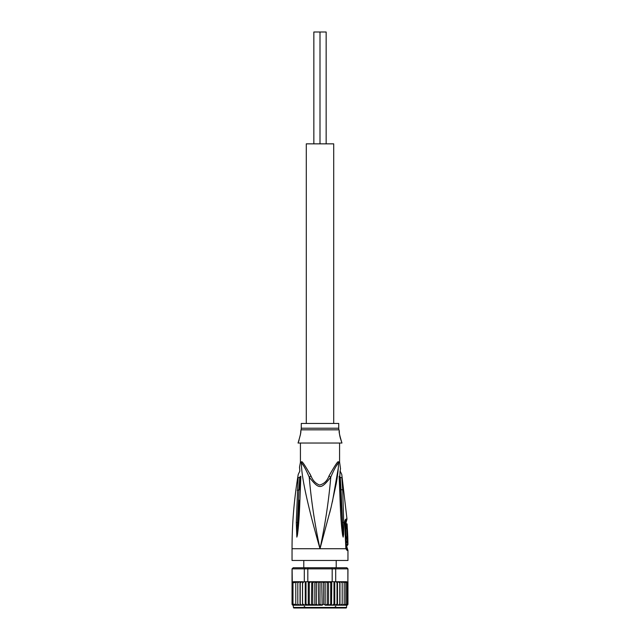 <?xml version="1.0" encoding="UTF-8"?>
<svg xmlns="http://www.w3.org/2000/svg" width="640" height="640" viewBox="0 0 640 640"><rect width="100%" height="100%" fill="white"/><g stroke="black" fill="none" stroke-linecap="round" stroke-linejoin="round"><path stroke-width="0.96" d="M326.152 143.848L326.152 32L320 32L320 143.848L320 32L313.848 32L313.848 143.848M333.704 423.456L333.704 143.848L306.296 143.848L306.296 423.456M346.56 605.2L346.56 607.44A0.56 0.56 0 0 1 346 608L294 608A0.56 0.56 0 0 1 293.44 607.44L293.16 605.2A1.12 1.12 90 0 1 292.056 604.288M347.944 604.28A1.12 1.12 90 0 1 346.84 605.2L342.504 605.2L344.216 604.088L344.216 605.2L344.216 581.72L345.832 582.832L345.832 581.776L347.008 582.832L347.008 581.928L347.72 582.832L347.888 581.72L347.888 568.856L346.792 567.736L347.96 568.856L347.888 581.72M347.96 581.72L347.96 604.088L347.72 604.704L347.72 604.088L347.008 604.992L347.008 604.088L345.832 605.144L345.832 604.088L344.216 605.2M302.976 582.832L303.728 581.92L302.584 581.72L302.584 605.2L300.072 605.2L300.232 604.088L300.072 605.2L297.816 605.2L297.816 581.72L297.816 605.2L293.16 605.2L292.04 604.088L292.28 582.288L292.28 604.704M297.496 605.2L295.784 604.088L295.784 605.2L294.168 604.088L294.168 605.144L292.992 604.088L292.992 604.992L292.28 604.088M319.976 582.616L321.376 581.72L328.528 581.72L324.864 581.72L323.648 582.832L323.648 604.088L322.136 605.2L321.736 581.72M320 604.088L318.624 605.2L321.736 605.2L320 604.088L320 582.832L318.624 581.72L321.376 581.72M292.04 568.856L293.208 567.736L292.04 568.856L292.04 604.096M306.016 581.72L304.304 581.72L304.304 568.856L307.816 568.856L307.816 581.72L306.016 581.72L306.016 604.088L305.4 605.2L300.032 605.2L300.032 581.72L300.232 582.832L302.016 581.72L293.536 581.72L292.28 582.288L292.112 568.856L304.304 568.856L305.136 567.736L308.072 567.736L307.816 568.856L332.184 568.856L331.928 567.736L334.864 567.736L335.696 568.856L347.888 568.856M347.96 568.856L346.84 567.736L334.864 567.736M332.184 581.72L332.184 568.856L335.696 568.856L335.696 581.72L328.528 581.72L328.536 605.2L325.184 605.2L325.184 581.72M293.208 567.736L305.136 567.736M308.072 567.736L331.928 567.736M346.624 581.72L337.528 581.72L346.464 581.72L347.72 582.288L347.72 604.704M300.224 604.352L300.224 582.592M297.816 582.832L299.568 581.72L297.496 581.72L295.784 582.832L295.784 604.088M294.168 605.144L294.168 604.088M292.992 604.992L292.936 581.952M292.28 582.832L292.992 581.928L292.992 604.088M292.992 582.832L294.168 581.776M295.784 605.2L295.784 582.832M294.168 582.832L295.784 581.72M293.536 581.72L297.496 581.72M300.032 581.72L299.568 581.72M302.488 605.2L302.488 581.72L302.016 581.72L302.584 581.72M303.728 581.92L304.304 581.72M307.816 581.72L311.016 581.72L309.296 582.832L309.296 604.088L308.472 605.2L302.584 605.2M308.952 581.92L309.296 582.832M311.424 581.72L317.864 581.72L316.352 582.832L316.352 604.088L315.136 605.2L308.248 605.2L308.248 581.72M312.76 582.832L314.392 581.72L311.728 581.72L312.76 582.832L312.76 604.088L311.728 605.2M311.728 581.72L311.464 605.2L314.816 605.2L314.816 581.72L316.352 582.832M318.624 581.72L322.136 581.72L323.648 582.832M314.816 581.72L314.392 581.72M325.608 581.72L327.24 582.832L328.272 581.72M328.576 581.72L329.344 581.72M328.984 581.72L330.704 582.832L331.048 581.92M335.696 581.72L337.504 581.72L337.512 605.2L337.984 605.2L337.416 605.2L337.024 604.088L334.76 605.2L334.76 581.72M336.272 581.92L337.024 582.832L337.416 581.72M337.984 581.72L339.768 582.832L339.928 581.72M342.504 581.72L344.216 582.832L344.216 581.72M347.72 582.832L347.72 604.088M347.008 581.928L347.032 604.976M345.832 605.144L345.832 581.776M344.216 582.832L344.216 604.088L343.568 604.968M345.832 582.832L345.832 604.088M347.008 582.832L347.008 604.088M340.432 581.72L342.184 582.832L342.184 581.72L342.184 605.2L342.184 604.088L339.968 605.2L339.968 581.72M299.568 605.2L297.816 604.088M302.016 605.2L300.232 604.088M304.776 605.2L302.976 604.088M305.24 605.2L305.24 581.72M308.248 605.2L306.016 604.088M311.464 605.2L309.296 604.088M314.392 605.2L312.76 604.088M318.264 581.72L318.624 605.2L315.136 605.2M317.864 605.2L316.352 604.088M327.24 582.832L327.24 604.088L325.608 605.2L323.648 604.088M328.536 605.2L327.24 604.088M328.272 605.2L325.608 605.2M330.704 582.832L330.704 604.088L328.984 605.2L331.528 605.2L330.704 604.088M331.752 605.2L332.208 605.2L331.528 605.2L331.752 581.72M333.984 581.72L333.984 604.088L332.208 605.2L334.6 605.2L333.984 604.088M334.76 605.2L337.512 605.2M337.024 582.832L337.024 604.088M339.768 582.832L339.768 604.088L337.984 605.2L339.928 605.2L339.768 604.088M342.184 582.832L342.184 604.088M340.432 605.2L342.504 605.2M346.84 605.2L347.96 604.088M338.736 423.456L301.264 423.456L301.264 428.224L338.736 428.224L338.736 423.456M347.552 534.024L347.536 533.456M347.352 528.76L347.104 523.896L346.152 523.896M347.808 537.032L347.384 528.76C346.52 528.552 346.848 537.256 347.68 537.032L347.016 537.032M347.824 537.648L347.824 538.824L347.328 538.824L347.384 541.512L347.88 541.512L347.432 545.368L347.944 544.568L347.824 537.648M299.08 440.2L298.048 443.032L341.952 443.032C339.56 435.136 338.688 431.12 339.32 430.992L338.968 429.832A5.592 5.592 -90 0 1 338.736 428.224M338.968 429.832L301.032 429.832A5.592 5.592 90 0 0 301.264 428.224M347.68 537.032L346.552 537.032C345.672 537.224 345.368 528.52 346.264 528.76L347.384 528.76M346.704 538.824L346.68 537.648L347.8 537.648M347.384 541.512L346.24 541.512L346.192 538.824L347.328 538.824M346.76 541.512L346.696 542.68M347.432 545.368L346.288 545.368L346.256 542.68L347.4 542.68M301.032 429.832L300.352 435.104M298.048 443.032C300.44 435.128 301.32 431.112 300.68 430.992M339.32 430.992L339.32 431.608M339.336 431.984L339.352 432.392M339.384 432.888L339.432 433.448M339.504 434.08L339.6 434.784M339.728 435.576L339.896 436.44M340.112 437.4L341.952 443.032M345.984 546.96L346.352 548.104L347.216 548.104L346.84 546.96L345.864 546.864M345.048 522.736L346.08 522.592L346.4 528.76M339.576 443.072L339.576 462L340.48 468.56M300.424 443.072L300.424 462L301.544 462C301.712 460.416 304.872 465.08 311.016 475.992L309.224 477.152C319.128 489.624 320.864 489.632 330.776 477.152C333.648 470.368 336.232 465.568 338.528 462.752C338.472 468.376 337.696 475.352 336.216 483.688L331.104 507.256L320 548.72C314.8 524.448 311.208 500.592 309.224 477.152C306.352 470.368 303.768 465.568 301.472 462.752A3.912 3.688 90 0 0 301.544 462M300.424 462L300.352 462.752L301.472 462.752C300.944 477.016 309.776 513.136 320 548.72C325.2 524.456 328.792 500.592 330.776 477.152L328.984 475.992C327.144 480.96 324 483.976 319.568 485.04C315.6 483.488 312.752 480.472 311.016 475.992L309.728 473.504M339.16 476.264L340.08 500.08C340.792 519.288 341.536 527.472 342.624 535.304L343.16 537.104L343.632 534.328L343.712 522.6L342.496 522.496L343.16 536.96L341.024 489.624L340.264 477.264L339.808 477.032C340.032 470.472 340.24 468.192 339.808 477.032L340.96 500.328L339.744 476.608C340.44 466.176 340.44 466.176 339.744 476.608L339.16 476.264C340.52 464.304 340.52 464.304 339.16 476.264L339.744 476.608M340.032 471.936L339.96 472.416M343.16 537.104L340.96 500.328L340.08 500.08M343.16 536.968L342.624 535.304M340.264 477.264C340.456 470.592 340.456 470.592 340.264 477.264L341.864 477.784C341.696 473.408 341.696 473.408 341.864 477.784L342.712 489.96L340.504 489.448M345.208 521.68L345.192 522.592M346.352 548.104L345.832 547.256L345.88 548.72L347.072 550.408L346.352 548.104M328.984 475.992C335.144 465.056 338.304 460.392 338.456 462A3.912 3.688 -90 0 0 338.528 462.752L339.64 462.752M297.272 490.28L298.96 489.952L299.736 477.264C299.552 470.592 299.552 470.592 299.736 477.264L298.136 477.784C298.304 473.408 298.304 473.408 298.136 477.784L296.288 522.6L297.504 522.496L296.84 536.96L298.96 489.952L299.48 489.776L300.192 477.032C299.864 469.312 299.864 469.312 300.192 477.032L299.48 489.776M296.84 536.96L296.288 522.6M299.92 500.08L299.04 500.336L297.376 535.304C298.208 529.656 299.184 520.552 299.92 500.08L300.84 476.264L300.256 476.608C299.56 466.176 299.56 466.176 300.256 476.608L299.736 477.264M299.832 471.168L299.52 467.136L300.352 462.752M346.064 519.072A3.912 3.784 90 0 1 346.072 519.328A3.912 3.784 -90 0 1 345.488 521.424L346.376 521.424L346.984 519.072L346.064 519.072C345.128 519.52 344.672 521.024 344.68 523.592L345.88 548.72L292.04 548.72L292.04 560.464L347.96 560.464L347.96 550.408L347.072 550.408M343.712 522.6L342.712 489.96M297.376 535.304L296.84 537.104M300.84 476.264C299.48 464.304 299.48 464.304 300.84 476.264L300.256 476.608M338.304 467.992L332.4 501.864M331.168 506.992L329.736 512.712M346.56 607.44L293.44 607.44M338.456 462L339.568 462M335.8 606.32L334.68 607.44M336.216 560.464L336.216 567.736M303.784 560.464L303.784 567.736M304.2 606.32L305.32 607.44M346.84 546.96L346.824 544.568M346.704 537.648L346.688 537.032M346.984 519.072L341.768 474.432L340.176 471.128L340.52 468.416M346.376 521.424L346.08 522.592M347.216 548.104L347.96 550.408M292.04 548.72C292.04 523.784 294.104 499.024 298.232 474.432L299.824 471.128M346.024 547.648L345.24 521.624"/></g></svg>
